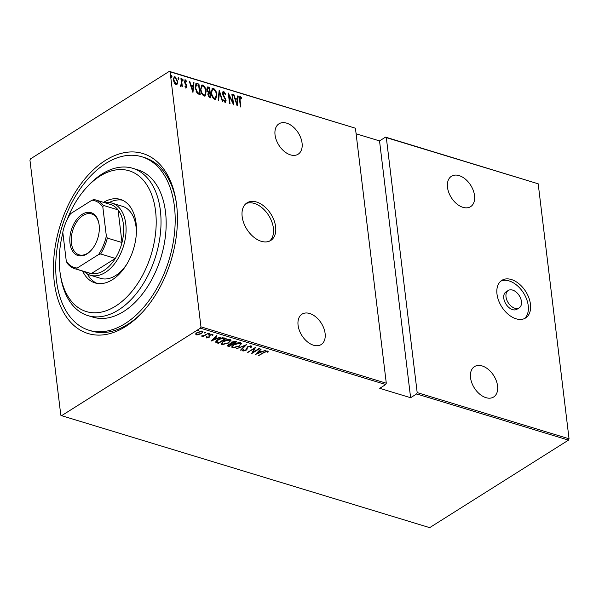 <?xml version="1.0" encoding="UTF-8"?>
<svg xmlns="http://www.w3.org/2000/svg" width="599" height="599" viewBox="0 0 599 599"><rect width="100%" height="100%" fill="white"/><g stroke="black" fill="none" stroke-linecap="round" stroke-linejoin="round"><path stroke-width="0.9" d="M256.514 202.02A22.238 14.226 57.8 0 0 247.028 202.844A22.238 14.226 57.8 0 0 243.741 222.97A22.238 14.226 57.8 0 0 261.261 241.292A22.238 14.226 57.8 0 0 270.748 240.469A22.238 14.226 57.8 0 0 274.035 220.342A22.238 14.226 57.8 0 0 256.514 202.02M269.587 241.09A22.238 14.226 57.8 0 0 271.444 220.806A22.238 14.226 57.8 0 0 254.283 203.42A22.238 14.226 57.8 0 0 245.964 203.623M511.344 279.523A22.238 14.226 57.8 0 0 501.857 280.347A22.238 14.226 57.8 0 0 498.578 300.481A22.238 14.226 57.8 0 0 516.098 318.803A22.238 14.226 57.8 0 0 525.585 317.979A22.238 14.226 57.8 0 0 528.872 297.845A22.238 14.226 57.8 0 0 511.344 279.523M524.424 318.601A22.238 14.226 57.8 0 0 526.281 298.317A22.238 14.226 57.8 0 0 509.12 280.931A22.238 14.226 57.8 0 0 500.801 281.133M508.251 290.478L506.02 291.885A10.265 6.567 57.8 0 0 504.508 301.177A10.265 6.567 57.8 0 0 512.594 309.631A10.265 6.567 57.8 0 0 516.974 309.249L519.198 307.849A10.265 6.567 57.8 0 0 520.711 298.557A10.265 6.567 57.8 0 0 512.624 290.103A10.265 6.567 57.8 0 0 508.251 290.478A10.265 6.567 57.8 0 0 506.732 299.77A10.265 6.567 57.8 0 0 514.818 308.23A10.265 6.567 57.8 0 0 519.198 307.849M125.505 326.605A94.095 58.14 106.9 0 1 54.277 282.092A94.095 58.14 106.9 0 1 105.402 160.435A94.095 58.14 106.9 0 1 176.091 201.129A94.095 58.14 106.9 0 1 142.218 312.498A94.095 58.14 106.9 0 1 125.505 326.605M89.064 330.274A90.674 56.021 -73.1 0 0 125.139 323.587A90.674 56.021 -73.1 0 0 174.549 232.569A90.674 56.021 -73.1 0 0 141.836 156.766A90.674 56.021 -73.1 0 0 105.761 163.46A90.674 56.021 -73.1 0 0 56.358 254.478A90.674 56.021 -73.1 0 0 89.064 330.274L91.64 331.06A90.674 56.021 -73.1 0 0 127.714 324.366A90.674 56.021 -73.1 0 0 143.026 311.622M290.478 154.871A17.963 11.493 -122.2 0 1 276.326 140.076A17.963 11.493 -122.2 0 1 278.977 123.813A17.963 11.493 -122.2 0 1 286.636 123.147A17.963 11.493 -122.2 0 1 300.788 137.95A17.963 11.493 -122.2 0 1 298.137 154.205A17.963 11.493 -122.2 0 1 290.478 154.871M462.937 207.329A17.963 11.493 -122.2 0 1 448.786 192.534A17.963 11.493 -122.2 0 1 451.436 176.271A17.963 11.493 -122.2 0 1 459.104 175.604A17.963 11.493 -122.2 0 1 473.255 190.407A17.963 11.493 -122.2 0 1 470.604 206.662A17.963 11.493 -122.2 0 1 462.937 207.329M485.976 397.669A17.963 11.493 -122.2 0 1 471.817 382.873A17.963 11.493 -122.2 0 1 474.475 366.61A17.963 11.493 -122.2 0 1 482.135 365.944A17.963 11.493 -122.2 0 1 496.286 380.747A17.963 11.493 -122.2 0 1 493.636 397.002A17.963 11.493 -122.2 0 1 485.976 397.669M313.509 345.219A17.963 11.493 -122.2 0 1 299.358 330.416A17.963 11.493 -122.2 0 1 302.008 314.161A17.963 11.493 -122.2 0 1 309.668 313.494A17.963 11.493 -122.2 0 1 323.827 328.289A17.963 11.493 -122.2 0 1 321.169 344.552A17.963 11.493 -122.2 0 1 313.509 345.219M171 75.893L171.569 76.919L172.01 76.635L171.658 77.376L171.089 76.358L171.441 75.616L172.01 76.635L171.658 77.376M171.089 76.358L171.134 75.811M177.925 78.005L178.495 79.023L178.944 78.746L178.584 79.487L178.015 78.462L178.375 77.72L178.944 78.746L178.584 79.487M178.015 78.462L178.06 77.915M182.201 79.3L182.77 80.326L183.219 80.041L182.86 80.783L182.291 79.764L182.65 79.023L183.219 80.041L182.86 80.783M182.291 79.764L182.336 79.218M192.953 92.471L189.247 81.157L189.748 81.314L190.901 84.931L193.148 85.612L193.477 82.445L193.986 82.602L192.953 92.471M206.168 91.355L205.135 96.012L204.109 96.125C201.968 94.605 200.807 92.471 200.628 89.715L201.661 85.103L202.717 84.998C204.828 86.511 205.981 88.637 206.168 91.355L205.742 91.617M216.793 94.59L215.76 99.239L214.734 99.359C212.593 97.839 211.432 95.705 211.252 92.95L212.286 88.33L213.349 88.225C215.46 89.745 216.606 91.864 216.793 94.59L216.374 94.852M223.884 92.478L223.06 93.953L226.07 100.43L225.089 102.511L223.494 100.295L223.846 99.778L225.014 101.441L225.613 100.333L222.596 93.796C222.364 92.328 222.746 91.527 223.756 91.392L225.643 94.193L225.261 94.597L223.884 92.478L223.232 92.733M225.606 102.451L225.089 102.511M223.405 100.063L224.573 101.725L225.089 101.456M223.165 91.452L223.756 91.392L223.315 91.677L225.202 94.477M237.189 105.926L233.483 94.612L233.992 94.769L235.137 98.386L237.391 99.067L237.721 95.9L238.222 96.057L237.189 105.926M240.454 97.517L240.034 100.018L240.888 107.049L240.424 106.914L239.563 99.771C239.083 97.959 239.345 96.851 240.364 96.446L241.801 98.056L241.622 98.79L240.454 97.517L239.45 98.745M239.847 96.484L240.364 96.446L239.914 96.724L241.36 98.341L241.801 98.056M231.865 94.125L232.33 94.268L233.61 104.84L229.02 95.413L230.031 103.747L229.567 103.612L228.286 93.032L232.876 102.436L231.865 94.125M219.279 90.292L222.865 101.568L222.364 101.418L219.466 92.313L218.635 100.288L218.133 100.13L219.152 90.374M209.575 87.342L210.855 97.914L209.845 97.607L207.883 94.492L208.205 92.418L206.82 89.393L207.381 86.967L209.575 87.342L209.208 88.278M197.288 83.605L198.95 84.115L200.231 94.687L199.145 94.357L197.408 93.459L195.184 87.933L195.963 83.635L198.95 84.115M185.443 80.79L184.874 81.808L186.948 86.084L186.162 87.798L184.986 86.376L185.226 85.814L186.282 86.833L185.832 87.11L186.491 85.979L184.417 81.711L185.316 79.832L186.589 81.224L186.356 81.846L185.443 80.79L184.949 81.06M184.844 79.877L185.316 79.832L184.874 80.116L186.139 81.509M186.581 87.761L186.162 87.798M180.411 85.5L181.467 83.853L180.928 78.634L181.392 78.769L182.328 86.496L181.729 85.223L180.838 86.174L180.351 85.769L180.516 85.028L180.823 85.253M181.242 86.129L180.838 86.174M177.364 83.89L175.994 84.699L174.309 82.962L173.425 80.049L174.174 76.777L175.02 76.702L177.581 81.314L177.364 83.89L176.585 84.729M61.585 415.684L60.806 415.197L29.95 160.203L30.504 158.877L169.322 71.356L355.432 128.216L170.094 71.843L200.957 326.844L386.288 383.21L385.734 384.536L200.395 328.17L61.585 415.684L429.678 527.644L568.496 440.123L416.619 393.932L417.181 392.607L386.318 137.605L385.546 137.126L538.194 183.803L569.05 438.797L568.496 440.123M355.432 128.216L386.288 383.21M538.194 183.803L386.318 137.605M417.181 392.607L569.05 438.797M198.913 334.744L196.442 334.871L195.851 333.815L197.326 332.37L202.327 331.157L203.016 331.764L201.481 333.636L198.868 334.377M195.768 334.272L195.851 333.815M208.587 333.156L202.896 336.743L202.432 336.601L203.271 336.069L201.024 336.084L204.162 335.418L208.587 333.156M207.149 337.409L206.543 337.364L206.618 337.963L206.378 337.14L208.647 337.215L209.815 334.968L212.63 334.287L212.997 335.126L212.151 335.358L211.941 334.736L210.301 335.096L209.141 337.342L206.618 337.963L206.378 337.14M207.194 336.93L207.329 337.529M209.029 336.848L209.118 335.582M212.63 334.287L212.997 335.126L212.922 334.519L212.188 334.721M212.151 335.358L211.881 334.235M209.837 334.961L209.837 336.728L209.762 336.129L209.066 336.735L209.141 337.342M218.455 342.688L215.79 341.774L215.857 342.381C215.64 341.393 216.336 340.449 217.961 339.551C219.788 338.195 221.967 337.671 224.483 337.986L226.145 338.495L218.358 343.399L215.722 342.051M230.428 343.13L230.51 343.744L231.439 342.171L235.34 341.288L236.77 341.729L228.983 346.634L227.231 345.803L230.368 343.437M246.474 344.68L240.993 350.288L240.491 350.138L244.916 345.608L236.261 348.85L246.474 344.68M259.06 348.506L259.524 348.648L251.737 353.552L254.29 348.596L247.694 352.324L255.481 347.42L252.935 352.369L259.06 348.506M264.196 352.504L258.551 355.626L263.807 352.317L267.783 350.977L268.18 351.935L267.296 352.227L266.952 351.463L264.196 352.504L264.144 352.107M267.783 350.977L268.18 351.935L268.105 351.328L267.244 351.613L267.117 351.036L267.296 352.227M385.734 384.536L379.729 388.324L410.615 397.721L416.619 393.932M255.316 354.645L260.677 349L261.179 349.15L259.427 350.947L261.673 351.635L265.417 350.437L255.301 354.511M251.183 345.923L251.093 347.487L250.247 347.6L250.375 346.424L248.016 346.941L246.077 350.325L242.984 351.081L242.924 349.831L243.83 349.659L243.838 350.595L245.583 350.205L247.567 346.791L251.183 345.923L251.67 346.387M250.375 345.848L250.674 346.716L250.307 345.855M243.696 350.535L242.909 350.475L242.984 351.081L242.573 350.685M243.83 349.659L243.838 350.595M239.495 346.162L232.629 347.929L231.723 347.113L233.909 344.5C235.796 343.16 238.088 342.583 240.768 342.755L241.644 343.549L239.443 345.743M228.87 342.928L222.004 344.695L221.098 343.886L223.285 341.265C225.172 339.933 227.463 339.348 230.143 339.528L231.019 340.314L228.818 342.516M211.08 341.19L216.441 335.545L216.943 335.695L215.191 337.492L217.437 338.18L221.173 336.982L211.065 341.056M209.702 333.456L209.77 334.025L208.662 334.294L209.957 333.478M205.427 332.153L205.494 332.73L204.386 332.999L205.682 332.175M198.494 330.049L198.569 330.618L197.453 330.888L198.748 330.071M410.615 397.721L379.534 140.907L385.546 137.126M379.534 140.907L356.106 133.779M200.395 328.17L200.957 326.844M170.094 71.843L169.322 71.356M176.271 202.305A90.674 56.021 -73.1 0 0 144.411 157.552L141.836 156.766M258.963 355.364L259.015 355.769M267.229 351.62L266.877 350.864M266.884 350.924L266.952 351.463M259.352 350.355L259.427 350.947M261.299 351.516L260.61 351.808M256.731 353.425L256.11 353.68M260.64 352.062L260.565 351.463L258.798 350.924L258.865 351.523L256.761 353.68L260.64 352.062L258.865 351.523M256.686 353.088L256.761 353.68M252.913 352.167L252.097 352.676M254.246 348.199L254.29 348.596M248.106 352.062L248.158 352.467M255.062 347.682L252.935 352.369M251.535 346.117L251.093 347.487M247.971 346.559L248.016 346.941M247.372 346.918L247.439 347.48M247.372 346.873L246.968 349.487M246.893 348.88L246.002 349.719M246.017 349.846L246.077 350.325M245.493 345.002L244.909 345.593M240.925 349.696L240.993 350.288M233.558 347.457L232.554 347.323L232.629 347.929M232.554 347.323L231.746 346.791M241.554 343.272L240.401 344.852M234.321 344.245L232.667 346.694L233.4 347.42L239.031 346.02L240.723 343.938L239.727 342.613M232.914 345.211L232.667 346.694M239.922 342.665L239.989 343.264L234.374 344.642M240.723 343.938L239.989 343.264M236.073 341.512L235.482 341.887M232.382 343.841L231.791 344.215M229.088 345.923L228.983 346.634M228.908 346.027L227.897 345.72L227.972 346.327M227.897 345.72L227.321 345.458M231.199 342.336L231.424 343.467L232.614 343.916L235.504 342.089L231.903 342.314L231.424 343.467M235.504 342.089L235.437 341.482L234.404 341.183M228.084 344.724L228.152 345.421L229.32 345.99L231.813 344.418L228.728 344.739L228.683 345.795M231.813 344.418L231.738 343.811L230.488 343.556M228.683 344.365L228.728 344.739M231.424 343.721L231.499 344.32M231.858 341.932L231.903 342.314M234.748 341.273L234.823 341.879M222.925 344.23L221.929 344.096L222.004 344.695M221.929 344.096L221.121 343.564M230.929 340.045L229.776 341.617M223.697 341.018L222.042 343.467L222.776 344.185L228.399 342.793L230.098 340.704L229.103 339.378M222.289 341.977L222.042 343.467M229.29 339.431L229.365 340.037L223.749 341.408M230.098 340.704L229.365 340.037M225.449 338.285L224.857 338.652M218.283 342.8L218.358 343.399M217.205 342.471L217.272 343.077M216.898 340.299L216.868 341.999L218.695 342.755L224.88 338.854L222.521 338.323L218.418 339.693L216.868 341.999M224.88 338.854L224.805 338.255L222.446 337.716M218.373 339.304L218.418 339.693M222.454 337.806L222.521 338.323M215.116 336.9L215.191 337.492M217.055 338.061L216.366 338.353M212.488 339.97L211.874 340.225M216.404 338.607L216.329 338.008L214.562 337.469L214.629 338.068L212.525 340.225L216.404 338.607L214.629 338.068M212.45 339.633L212.525 340.225M206.543 337.364L206.303 336.533M208.954 336.241L208.969 335.702L208.954 336.241M212.076 334.751L211.866 334.13L212.076 334.751M210.256 334.721L210.301 335.096M209.822 334.871L209.762 336.129M209.695 333.426L208.587 333.688M202.844 336.339L202.896 336.743M205.42 332.123L204.311 332.393M196.989 334.377L196.367 334.264L196.442 334.871M196.367 334.264L195.776 333.209M202.904 331.494L202.02 332.602M201.429 333.209L201.481 333.636M201.564 331.045L202.177 332.101L201.706 331.045M196.719 332.797L196.629 333.957L197.138 334.429L201.024 333.493C202.237 332.797 202.44 332.16 201.631 331.599L197.79 332.512C196.577 333.216 196.36 333.853 197.138 334.429M197.745 332.123L197.79 332.512M198.494 330.012L197.378 330.281M233.61 95.009L233.992 94.769M234.763 98.618L235.137 98.386M234.786 98.693L237.391 99.067M237.676 96.304L238.222 96.057M237.773 96.334L236.852 105.192M235.504 99.539L236.89 103.874L237.279 100.078L235.13 99.778M236.508 104.114L236.89 103.874M231.918 94.522L232.33 94.268M232.846 102.459L232.996 103.732M228.608 95.675L229.02 95.413M228.451 94.402L228.953 95.458M232.494 102.676L232.876 102.436M225.209 94.47L225.643 94.193M223.434 92.755L222.611 94.238M222.663 94.208L223.06 93.953M222.978 95.293L223.375 95.046M223.614 96.581L224.73 98.288M225.164 98.985L225.576 98.73M225.628 100.707L226.07 100.43M225.628 100.767L225.366 102.541M219.054 91.273L219.399 92.358M218.231 100.16L219.024 92.598L219.466 92.313M216.404 95.406L215.528 99.359M212.076 88.502L213.349 88.225M212.9 88.51L215.191 90.943M212.353 89.588L211.207 92.448M212.368 96.813L214.135 98.55L215.228 98.273M211.717 93.092C211.881 95.316 212.832 97.038 214.577 98.266L215.453 98.169L216.329 94.447C216.172 92.239 215.228 90.531 213.499 89.318L212.578 89.416L211.312 93.347M214.135 98.55L214.577 98.266M209.687 92.239L209.815 93.294M208.34 96.184L210.264 96.694L210.361 97.764M207.179 87.147L208.145 86.907M207.703 87.192L209.133 87.626M207.419 91.4L208.969 92.403L209.717 92.216L209.246 88.285L207.666 88.053L207.284 89.536L208.422 91.707L209.717 92.216M207.464 88.255L206.812 89.348M208.489 93.392L207.875 94.41M209.186 96.783L210.264 96.694L209.852 93.302L208.684 93.182L208.34 94.612L209.628 96.499M207.943 94.867L208.34 94.612M207.98 91.984L208.422 91.707M206.88 89.79L207.284 89.536M205.771 92.179L204.903 96.125M201.451 85.268L202.717 84.998M202.275 85.275L204.566 87.709M201.728 86.361L200.575 89.214M201.743 93.586L203.51 95.316L204.603 95.039M201.092 89.865C201.257 92.081 202.207 93.811 203.952 95.031L204.821 94.942L205.704 91.22C205.547 89.004 204.596 87.297 202.874 86.084L201.953 86.181L200.687 90.12M203.51 95.316L203.952 95.031M198.501 84.392L198.583 85.043M199.602 93.481L199.729 94.537M195.753 83.815L196.846 83.89M196.12 91.527L197.116 92.823L199.19 93.744L199.639 93.459L198.621 85.058L195.851 85.036L195.132 87.379M197.116 92.823L197.558 92.546L199.639 93.459M195.237 88.33L195.648 88.075L197.558 92.546M196.487 84.669L195.648 88.075M189.374 81.554L189.748 81.314M190.519 85.163L190.901 84.931M190.542 85.238L193.148 85.612M193.44 82.849L193.986 82.602M193.537 82.879L192.616 91.737M191.268 86.084L192.646 90.419L193.043 86.623L190.894 86.323M192.272 90.659L192.646 90.419M185.226 86.818L185.615 87.132L186.049 86.263M186.162 81.494L186.589 81.224M185.001 81.067L184.432 82.093M184.477 82.063L184.874 81.808M184.702 82.842L185.098 82.587M184.657 82.872L185.361 83.853L185.802 83.568M185.361 83.853L186.177 85.118M186.199 85.103L186.626 84.833M186.499 86.331L186.948 86.084M186.506 86.361L185.72 88.075M182.77 80.326L182.418 81.067M180.98 79.031L181.392 78.769M181.445 83.134L181.699 85.238M180.396 86.458L181.729 85.223M178.495 79.023L178.143 79.764M173.972 76.949L175.02 76.702M174.579 76.986L176.106 78.424M176.922 84.167L177.581 81.314M174.264 77.907L175.14 77.653C174.047 77.765 173.628 78.611 173.89 80.184L176.278 83.785M174.691 77.93C173.605 78.042 173.186 78.888 173.44 80.461M174.421 83.171L176.061 83.972M173.485 80.438L173.89 80.184M175.432 84.032L175.874 83.755C176.967 83.613 177.379 82.752 177.124 81.165L175.14 77.653M171.569 76.919L171.209 77.66M62.865 232.869A73.565 45.449 -73.1 0 0 60.319 274.312A73.565 45.449 -73.1 0 0 115.592 306.134A73.565 45.449 -73.1 0 0 155.56 211.02A73.565 45.449 -73.1 0 0 99.868 176.211A73.565 45.449 -73.1 0 0 86.803 187.247A73.565 45.449 -73.1 0 0 66.923 220.125M86.803 187.247L88.405 185.518A76.986 47.568 106.9 0 1 102.077 173.98A76.986 47.568 106.9 0 1 132.708 168.297A76.986 47.568 106.9 0 1 160.48 232.652A76.986 47.568 106.9 0 1 118.527 309.938A76.986 47.568 106.9 0 1 87.903 315.613A76.986 47.568 106.9 0 1 60.686 276.641L60.319 274.312M105.117 202.821A37.64 23.256 106.9 0 1 112.245 203.203A37.64 23.256 106.9 0 1 125.827 234.666A37.64 23.256 106.9 0 1 105.319 272.448A37.64 23.256 106.9 0 1 90.344 275.226L100.639 278.355A37.64 23.256 -73.1 0 0 115.614 275.585A37.64 23.256 -73.1 0 0 126.973 263.942M136.385 232.974A37.64 23.256 -73.1 0 0 122.54 206.333L112.245 203.203M122.323 200.141A43.63 26.955 -73.1 0 0 109.033 202.612M103.56 202.35A43.63 26.955 106.9 0 1 120.429 199.43A43.63 26.955 106.9 0 1 136.16 235.901A43.63 26.955 106.9 0 1 112.395 279.696A43.63 26.955 106.9 0 1 95.039 282.915A43.63 26.955 106.9 0 1 82.647 271.1M87.903 315.613L93.047 317.178A76.986 47.568 -73.1 0 0 123.679 311.502A76.986 47.568 -73.1 0 0 165.631 234.216A76.986 47.568 -73.1 0 0 137.852 169.861L132.708 168.297M87.342 273.93A43.63 26.955 -73.1 0 0 97.001 283.379M82.168 214.337A22.41 13.844 106.9 0 1 99.007 224.026A22.41 13.844 106.9 0 1 90.936 250.554A22.41 13.844 106.9 0 1 86.96 253.916A22.41 13.844 106.9 0 1 69.993 243.314A22.41 13.844 106.9 0 1 82.168 214.337M99.06 224.385A21.384 13.215 -73.1 0 0 91.557 213.903A21.384 13.215 -73.1 0 0 83.051 215.475A21.384 13.215 -73.1 0 0 71.401 236.942A21.384 13.215 -73.1 0 0 79.113 254.822A21.384 13.215 -73.1 0 0 87.619 253.242A21.384 13.215 -73.1 0 0 91.183 250.292M90.344 275.226A37.64 23.256 106.9 0 1 84.212 271.572M77.174 268.053L76.597 269.138A35.925 22.2 106.9 0 1 74.882 268.734L89.55 273.196A35.925 22.2 -73.1 0 0 91.265 273.601A35.925 22.2 -73.1 0 0 103.844 270.546A35.925 22.2 -73.1 0 0 115.33 258.431A35.925 22.2 -73.1 0 0 122.009 242.543L118.048 209.86A35.925 22.2 -73.1 0 0 110.463 204.454L95.788 199.991A35.925 22.2 106.9 0 1 103.38 205.397L102.826 206.999A34.899 21.564 -73.1 0 0 91.954 200.201L70.592 213.663A34.899 21.564 -73.1 0 0 62.79 232.247L66.294 261.254A34.899 21.564 -73.1 0 0 77.174 268.053L98.535 254.582A34.899 21.564 -73.1 0 0 106.337 236.006L102.826 206.999M106.337 236.006L107.333 238.08L122.009 242.543A35.925 22.2 -73.1 0 0 118.048 209.86L103.38 205.397M76.597 269.138L91.265 273.601L115.33 258.431L100.654 253.969L98.535 254.582M91.954 200.201L94.073 199.587A35.925 22.2 106.9 0 1 95.788 199.991M74.882 268.734A35.925 22.2 106.9 0 1 67.29 263.32L66.294 261.254M107.333 238.08A35.925 22.2 106.9 0 1 100.654 253.969M247.088 347.952L247.155 348.551M224.191 338.061L224.258 338.667M239.622 100.28L240.034 100.018M224.086 97.308L224.535 97.023M208.969 92.403L209.41 92.126M198.816 93.624L199.257 93.347M267.289 351.995L267.214 351.396M243.561 350.325L243.486 349.726M207.104 337.289L207.037 336.69M209.081 336.503L209.014 335.904M212.218 335.013L212.151 334.407M209.86 335.769L209.785 335.163M212.578 89.416L212.128 89.693M215.453 98.169L215.004 98.453M208.684 93.182L208.235 93.459M207.666 88.053L207.217 88.33M201.953 86.181L201.504 86.458M204.821 94.942L204.379 95.219"/></g></svg>
